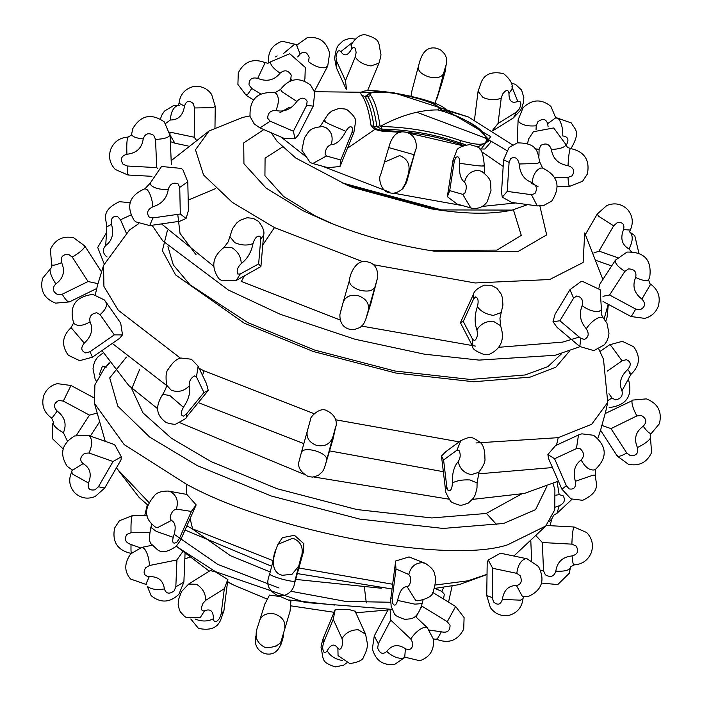 <?xml version="1.0" encoding="UTF-8"?>
<svg xmlns="http://www.w3.org/2000/svg" width="702" height="702" viewBox="0 0 702 702"><rect width="100%" height="100%" fill="white"/><g stroke="black" fill="none" stroke-linecap="round" stroke-linejoin="round"><path stroke-width="1.05" d="M598.815 349.105L603.483 359.187L607.748 402.378L591.716 424.254L558.204 437.662L476.026 442.962M478.176 473.876L552.474 467.558M597.841 438.215L598.446 436.618L597.867 438.241M498.85 347.297L562.732 342.093L579.264 337.074M604.168 318.875L608.178 304.256M545.779 525.991L507.651 544.805C448.034 564.671 271.305 531.317 186.311 484.152L124.184 444.612L94.454 403.369M584.713 232.95L583.116 262.504L549.684 279.519L475.078 282.967L373.174 264.654M435.047 585.056L467.822 580.835L487.03 574.333M496.858 524.877L486.425 513.408M482.23 206.441L515.584 202.957M294.963 138.803L284.512 138.531L259.968 127.913L270.191 121.2L293.401 131.239L294.963 138.803L298.569 134.758L313.259 106.099L306.625 105.423L307.151 101.255C304.422 97.069 300.982 97.139 296.832 101.448C291.216 109.345 284.24 112.364 275.904 110.512C270.507 110.328 267.769 112.943 267.708 118.331L270.191 121.2M289.373 107.23L279.949 112.671M281.09 137.057L306.897 157.45M322.306 166.155L389.724 192.199M400.509 132.257L382.59 131.274L374.771 129.466L371.033 125.474C369.077 111.355 366.014 101.29 361.855 95.27C350.403 82.555 441.663 98.833 446.49 110.451L490.742 136.679L480.343 149.868M379.966 125.755L381.476 126.518C408.836 127.141 435.108 131.8 460.293 140.479C481.853 146.937 490.005 145.103 484.757 134.977C473.999 123.359 458.336 114.996 437.758 109.907C450.508 102.641 361.311 83.67 370.788 95.56C374.938 101.597 378.001 111.662 379.966 125.755L376.869 126.711L381.791 129.089C408.985 129.712 435.091 134.345 460.117 142.971L465.786 144.77M186.074 218.48L179.703 221.288L149.71 225.588L152.878 217.927L180.309 213.996L186.074 218.48L188.417 210.495L187.803 181.809L179.738 187.39L178.097 183.898C173.333 182.046 170.059 183.827 168.296 189.25C166.962 198.183 161.82 204.028 152.869 206.8C147.595 209.371 146.314 212.767 149.017 216.962L152.878 217.927M161.504 223.894L213.715 266.26M362.916 261.749L274.464 227.58L232.248 202.351L203.545 174.956L195.481 149.789L209.143 130.923L171.174 160.688M595.261 475.096C595.673 483.792 601.579 490.979 582.695 500.315L570.928 498.868L561.916 489.206L548.648 458.792L547.867 454.527L555.536 445.603L578.501 434.977L576.421 448.613L554.562 458.731L566.338 485.731L569.225 488.925C574.104 489.75 576.149 487.206 575.359 481.282L592.663 475.324L595.261 475.096L595.498 469.401M459.196 441.856L335.749 419.805M314.092 413.689L203.94 370.796L198.789 368.173M198.113 366.146L206.432 383.555L208.257 390.426L203.957 392.558L196.472 376.904L194.428 375.939C190.698 378.132 188.952 381.484 189.207 385.986C183.863 391.268 177.869 392.664 171.235 390.18L166.672 385.187C165.479 376.579 166.023 371.253 168.304 369.199C172.701 362.171 177.036 358.459 181.3 358.073L191.374 359.231L198.113 366.146L196.472 376.904M198.28 402.623L303.913 443.638M329.536 450.877L443.339 471.7M600.719 429.65L605.177 413.548L632.054 400.737C631.563 403.904 633.169 408.968 636.854 415.926L610.986 428.624L626.772 453.044L630.449 455.73C636.398 455.87 638.723 453.141 637.434 447.543C644.48 444.05 648.806 440.9 650.429 438.101L650.166 434.828L659.441 423.675C662.232 411.653 657.879 403.387 646.384 398.868L632.563 400.105M477.097 482.994L476.991 488.065L475.359 494.55L473.455 498.166L468.216 503.167L462.004 505.15L459.547 505.142C453.378 503.316 450.263 501.79 450.21 500.579C446.174 493.725 444.603 490.154 445.507 489.873L441.479 456.037L445.779 451.702L460.845 440.645L456.941 450.175L443.594 459.968L446.858 487.285L448.069 490.54C450.675 491.461 452.114 488.934 452.395 482.976C456.695 480.589 462.548 479.58 469.945 479.94L477.097 482.994L479.045 471.955M264.873 604.089L269.507 595.085L280.396 596.586L290.891 601.105L290.066 611.17L282.23 637.46M342.041 638.644C345.524 632.739 350.921 629.782 358.239 629.773L365.602 634.248L367.444 644.006C367.497 647.709 366.251 651.921 363.689 656.66C363.101 659.985 358.476 662.293 349.833 663.574L338.066 655.668L337.881 648.323C340.259 650.456 341.865 648.569 342.708 642.672L342.041 638.644L333.239 619.322L335.223 609.468L349.017 609.538L355.001 611.223M392.146 609.38L305.054 602.465L215.54 571.682L177.773 547.349L209.293 571.182M210.6 570.603L215.953 572.112L227.825 579.554M366.286 602.895L364.303 586.486M282.458 575.28L292.023 574.297L282.441 575.28C269.866 572.735 272.938 555.089 276.123 548.964L277.904 544.348L282.423 537.653L294.454 535.301L303.817 543.673L303.589 551.167L295.489 580.089M422.174 603.597C416.795 620.691 411.311 618.401 404.905 619.41C391.979 614.82 395.709 615.206 391.418 607.107C391.268 609.713 390.321 596.016 390.909 597.753L395.656 561.003L409.047 556.932L425.614 563.487L422.437 562.688C415.286 562.89 410.74 566.812 408.792 574.482L396.007 568.989L392.242 598.385L392.444 602.799C394.287 606.537 396.007 605.747 397.613 600.429L414.847 604.141L422.174 603.597L422.981 600.315M522.972 598.736C521.972 607.256 517.4 612.767 509.248 615.285C501.403 616.602 495.121 614.048 490.391 607.625L486.74 595.621L487.188 562.714L488.25 560.012L499.903 553.509L501.447 553.413L527.088 558.792L525.219 558.818C520.594 560.696 517.795 565.54 516.821 573.358L492.655 568.287L492.26 597.56L493.576 601.93C497.692 605.589 500.614 604.755 502.342 599.429L520.551 600.166L522.972 598.736L523.692 596.472M168.173 491.049L186.829 494.419L196.165 504.887L181.195 538.706L179.396 538.504L191.392 511.433L176.342 509.099L173.561 510.31C170.068 514.741 169.366 518.111 171.463 520.41L157.283 527.772L155.195 526.921C146.42 520.121 141.444 511.003 154.545 495.542C156.721 492.611 161.267 491.11 168.173 491.049L171.06 491.979C176.886 495.823 178.641 501.526 176.342 509.099M186.846 525.947L192.602 528.887L273.034 560.661M298.877 567.988L392.637 584.231M116.558 467.602L117.278 469.041L149.228 502.816M121.332 456.8L121.007 459.933L104.703 488.03L98.403 486.767L113.057 461.504L121.332 456.8L115.005 445.243L113.864 444.384L88.347 435.372L89.812 436.337C92.471 440.259 92.199 445.814 89.005 453.009L84.819 453.264C80.01 456.8 79.431 460.249 83.09 463.618C90.154 467.804 91.953 474.271 88.487 483.011C87.294 488.478 89.461 490.751 94.989 489.803L98.403 486.767M227.869 579.273L224.324 588.688L205.739 600.298L202.957 603.36C200.64 608.845 201.167 611.328 204.554 610.81L200.43 617.312L186.469 617.602L184.591 616.47L180.388 611.898L179.352 609.81L178.168 604.545L178.431 599.885L181.502 591.619L188.627 584.09L196.481 584.275C202.562 588.048 205.642 593.392 205.739 600.298M256.8 639.303L256.239 635.301C254.852 637.319 253.062 649.21 264.821 653.606C273.411 655.765 279.291 651.158 282.467 639.794L283.783 634.994M346.7 662.942L343.559 665.189L335.363 666.9C320.867 662.188 323.841 659.792 321.156 648.034C320.77 647.586 321.393 644.559 323.008 638.934L335.223 609.468M410.758 638.995C414.873 632.879 419.41 628.974 424.368 627.29L427.325 627.72L433.309 638.934C434.529 649.85 430.045 657.116 419.831 660.74L404.738 657.142L405.396 648.718C410.117 650.763 412.6 648.85 412.837 642.979L410.758 638.995L390.76 620.094L390.145 609.898M182.818 551.579L176.922 559.942L149.482 565.496L145.586 567.795C142.787 572.946 144.015 575.903 149.254 576.667L145.832 584.362L146.428 584.204M536.275 536.021L542.339 542.532L543.523 570.779L545.366 574.806C550.561 577.772 554.045 576.579 555.835 571.217C563.767 571.542 568.594 570.498 570.305 568.111L570.533 566.944L573.885 564.934C582.239 564.399 588.065 560.266 591.356 552.518C593.699 544.901 592.128 538.232 586.653 532.52L574.052 527L573.595 527.65C572.692 530.896 572.112 536.398 571.867 544.147L542.339 542.532M488.25 560.012L492.655 568.287M395.463 562.153L396.007 568.989M76.457 435.249L89.47 415.136L96.657 413.188M196.165 504.887L191.392 511.433M601.491 425.28L610.986 428.624M547.867 454.527L554.562 458.731M441.479 456.037L443.594 459.968M325.535 464.391L333.073 438.925L335.556 427.062L325.43 464.724M114.294 334.88L122.517 334.88L119.577 338.364L92.436 357.195L89.996 351.737L114.294 334.88L100.079 314.619L96.718 312.75C91.19 313.715 88.97 316.742 90.067 321.814C93.366 329.387 91.435 336.495 84.275 343.138C80.537 347.788 81.046 351.053 85.802 352.93L89.996 351.737M90.067 321.814C83.222 325.842 77.948 326.483 74.228 323.745L73.649 322.973C68.928 306.177 75.325 296.656 92.857 294.401L104.168 299.824L105.783 301.799L120.683 323.052L122.517 334.88M96.823 288.461L69.437 301.904L55.616 303.141C44.121 298.622 39.768 290.347 42.559 278.325L50.123 269.235C49.693 272.367 51.588 277.264 55.827 283.933C51.887 288.066 52.51 291.62 57.687 294.612L62.197 294.226L88.066 281.528L97.999 283.643L97.008 287.39M180.589 358.274L118.234 310.223L103.914 286.407L103.554 265.391L97.999 283.643M103.554 265.391L129.51 229.966L138.619 223.719M112.302 343.418L166.506 385.398M260.916 266.567L258.643 263.917L260.732 239.136L259.977 236.249C257.011 235.626 254.694 238.066 253.027 243.55C247.508 245.77 241.418 245.472 234.766 242.664L229.887 236.635L228.132 241.953L223.929 247.508L231.818 247.674C237.908 251.439 241.049 256.748 241.242 263.592C237.53 267.234 236.363 270.709 237.759 274.008L240.216 274.008L236.328 280.388L260.916 266.567L263.61 235.126L260.732 239.136M169.779 132.099L194.2 137.232L196.156 139.856M151.93 176.316L127.948 175.009L115.347 169.489C109.872 163.768 108.301 157.108 110.644 149.491C113.935 141.743 119.761 137.601 128.115 137.074L127.624 137.724C126.79 140.97 126.562 146.472 126.939 154.238C121.297 155.853 119.989 159.17 122.999 164.18L127.185 166.005L156.713 167.62L157.897 168.752M370.735 304.01L365.637 319.735L370.735 304.01L377.386 278.361L365.786 319.226M460.407 322.692L463.25 321.472L472.665 339.399L474.561 340.628C477.237 338.469 478.009 334.889 476.895 329.879C480.422 324.078 485.854 321.183 493.173 321.191L500.552 325.693L499.938 318.313L501.219 312.574L493.304 315.391C486.003 314.277 480.712 311.372 477.421 306.677C478.782 301.097 478.159 297.841 475.552 296.893L473.578 299.008L473.332 294.577L460.407 322.692L472.718 346.516L472.665 339.399M553 321.7L559.898 320.779L580.694 338.276L584.371 339.435C588.706 337.214 589.329 333.634 586.231 328.703C590.461 322.692 595.059 318.848 600.017 317.164L602.983 317.602L601.123 313.917L601.438 309.775L598.999 311.407C593.839 311.995 588.223 310.082 582.16 305.668C583.388 300.096 581.563 296.885 576.684 296.025L573.595 298.183L569.971 289.645L555.089 314.206L553 321.7L557.011 327.325L579.843 346.534L580.694 338.276M598.999 288.101L599.324 284.977L615.206 260.503C615.022 263.39 618.243 267.023 624.859 271.402L609.582 295.015L635.731 309.064L640.25 309.679C645.366 306.958 645.91 303.431 641.891 299.096L650.324 284.758L648.534 279.852L649.745 277.123C651.947 260.012 644.366 251.667 627.009 252.079L615.347 260.214M602.957 296.288L609.582 295.015M593.813 253.018L598.99 251.097L617.391 257.599M244.322 276.009L241.383 281.441L340.207 320.024M361.618 326.079L475.491 346.104M441.058 110.565L437.758 109.907L441.04 110.53L440.593 109.617L441.04 110.53M381.476 126.518L382.239 130.651M477.386 147.095L488.706 141.251L482.923 132.424C476.728 125.105 462.618 117.76 440.602 110.389L440.575 110.381M437.153 106.169L443.673 111.293M440.68 109.775L440.821 110.038C439.066 108.099 441.251 104.668 409.477 96.113C370.7 88.645 372.42 92.629 367.892 94.261L367.725 96.604C371.858 102.606 374.894 112.61 376.851 126.614L374.965 126.992L373.92 126.474C371.972 112.504 368.936 102.518 364.812 96.525L372.35 92.383M375.359 128.659L373.92 126.474M477.263 127.597L491.04 141.927L484.898 149.017L479.554 148.973M446.77 112.285L446.49 110.451L468.453 116.988L393.418 92.62L314.522 91.716M440.593 109.617L443.304 110.547L446.49 110.451M537.995 186.521L531.695 183.485M537.276 205.914L511.661 202.422L502.29 197.122L507.23 191.392L531.467 194.7L534.959 193.515C537.583 188.838 536.609 185.188 532.046 182.564C533.151 174.78 536.021 169.945 540.654 168.076L542.611 168.068C558.002 175.623 561.038 186.627 551.719 201.079L543.488 205.633L537.276 205.914L531.467 194.7M502.29 197.122L501.518 192.339L503.606 159.784L509.09 162.381L507.23 191.392M470.796 207.968L457.063 204.036L447.367 196.692L449.71 190.619L462.75 194.349L464.829 193.208C466.848 188.557 466.751 184.88 464.54 182.169C466.549 174.535 471.139 170.621 478.299 170.428L481.844 171.393C493.067 180.651 490.066 181.564 491.023 190.4L487.241 201.702C483.906 206.423 479.317 208.678 473.481 208.459L470.796 207.968L462.75 194.349M405.458 183.529L406.458 182.783L415.514 150.079L405.458 183.529L402.009 189.347L403.352 188.039M414.47 153.992L406.546 182.467L403.045 188.329M352.544 42.366L340.821 51.623C338.443 49.491 336.837 51.369 335.995 57.266L336.67 61.302L345.472 80.625L346.507 89.207M411.934 90.83L410.986 96.13M435.073 103.027L443.559 77.571L445.375 68.191M345.832 131.283C341.391 139.988 336.521 144.445 331.204 144.665C327.667 145.753 325.623 148.833 325.079 153.896L326.448 156.002L340.803 159.977L340.022 166.497L353.861 132.546L351.913 132.713L352.641 128.685C351.237 125.404 348.964 126.272 345.832 131.283L329.44 124.184C323.701 121.227 322.385 120.191 325.482 121.069M340.022 166.497L327.904 167.699L312.776 163.513L326.448 156.002M492.339 130.59L498.025 123.534L516.611 111.925L519.383 108.854C521.709 103.378 521.182 100.895 517.795 101.404L511.863 86.785M382.59 131.274L381.993 130.651L382.59 131.274M371.033 125.474L373.938 126.606L376.869 126.711M462.916 145.753L408.529 133.09M392.857 193.068L462.741 205.66M370.788 95.56L365.874 97.087L364.812 96.525M460.064 144.366L460.293 140.479M503.176 166.471L481.651 151.702M215.575 188.601L188.197 200.114M177.755 214.364L180.028 233.433L196.148 254.879M353.097 187.566L431.897 208.977L438.223 209.907L347.174 185.17L353.097 187.566M167.357 230.642L162.373 250.684L175.605 274.921L244.217 323.166L313.11 351.456L395.84 373.034L473.71 381.765L530.133 377.123L555.887 367.164L569.48 351.132M342.216 182.906L443.638 210.468M126.421 357.081L109.714 377.913L117.787 406.151L149.737 437.118L197.385 465.68L271.165 495.981L359.766 519.094L443.155 528.439L503.588 523.473L535.565 509.652L546.867 486.468M263.803 129.572L243.734 142.918L243.936 163.698L265.997 188.013L302.974 210.714L329.747 222.771C363.478 236.249 398.306 245.709 434.222 251.158L518.357 251.369L546.674 234.88L539.891 206.072M416.795 112.25L484.073 137.522L488.013 139.54M490.628 140.926L506.66 150.439M325.307 167.681L326.026 166.988M347.455 148.262L374.771 129.466M502.737 93.884L501.237 98.096C495.691 100.456 489.592 100.228 482.941 97.438L478.071 91.348L481.282 82.143C484.652 73.973 492.076 71.139 503.562 73.64C510.644 79.528 513.408 84.74 511.846 89.268L508.968 93.463C508.318 89.329 506.239 89.47 502.737 93.884M445.077 71.297C443.69 75.404 443.892 73.956 445.691 66.944C446.569 63.391 446.244 64.189 444.717 69.366L443.524 73.692C441.409 77.51 436.486 78.563 428.746 76.851C421.288 74.28 417.813 70.867 418.322 66.602L419.515 62.276M445.691 66.944L446.586 63.013L446.174 57.248L444.638 53.914L441.031 50.202L437.179 48.403C428.589 46.244 422.709 50.842 419.533 62.215L418.322 66.602M351.491 49.166L351.316 44.568C356.423 36.767 361.53 33.617 366.637 35.109C381.133 39.821 378.159 42.208 380.844 53.966C381.23 54.414 380.607 57.45 378.992 63.075L371.042 65.953C363.75 64.83 358.485 61.855 355.247 57.029L356.107 52.641C355.528 47.069 353.992 45.911 351.491 49.166C347.806 55.818 344.243 56.634 340.821 51.623M277.158 55.888L275.544 56.897M268.69 63.083L268.69 63.066C267.471 52.159 271.955 44.884 282.169 41.26L297.025 44.674L294.331 44.454L283.266 53.738M300.105 54.045L296.63 45.27L307.441 37.531C319.208 36.407 326.597 41.672 329.624 53.308L327.72 66.067L325.289 67.682C320.138 68.252 314.557 66.269 308.555 61.732L309.152 57.353C306.906 51.843 303.887 50.746 300.105 54.045L297.683 56.923M253.457 99.868L246.384 95.533L237.908 84.451L238.276 72.885C244.164 61.469 253.115 58.047 265.145 62.627L257.695 78.352C251.86 77.027 248.964 79.203 249.017 84.898L251.764 88.452C247.797 94.463 246.042 96.569 246.499 94.779M292.471 80.309L290.76 79.44L291.233 75.14C288.197 70.147 284.485 69.489 280.098 73.183C274.201 80.344 266.734 82.073 257.695 78.352M259.968 127.913L254.221 123.903L250.07 116.541C249.298 99.131 257.59 91.207 274.956 92.769L276.491 93.77C279.168 97.692 278.966 103.273 275.904 110.512M402.009 189.347C397.156 192.962 392.918 194.042 389.303 192.594C381.063 192.085 378.22 177.939 380.458 175.351L384.529 162.118L399.649 155.581C407.028 158.52 410.073 163.873 408.775 171.639M414.487 153.922L415.619 149.71C416.47 149.965 418.567 136.127 406.774 132.459C398.06 129.993 392.049 135.038 388.75 147.595L413.952 154.677M464.54 182.169C460.521 179.326 458.897 173.043 459.652 163.303C459.643 157.406 458.301 155.519 455.633 157.652L454.255 161.504L452.966 160.512L456.511 151.228C456.695 148.271 461.284 146.016 470.27 144.463C476.342 148.087 482.555 142.208 484.301 165.874L484.582 173.104M532.046 182.564C524.21 179.87 519.928 173.684 519.19 164.005C517.892 158.152 515.075 156.327 510.731 158.52L509.09 162.381M554.712 177.448L568.006 177.413L572.156 175.798C575.07 170.937 573.683 167.559 568.006 165.646C568.418 157.906 569.085 152.413 570.006 149.166L570.454 148.517L567.567 147.402L565.856 145.13C564.145 147.604 559.318 149.061 551.395 149.5C549.499 144.042 545.981 142.664 540.847 145.358L539.092 149.298L534.88 148.833M566.461 144.814C569.261 139.654 568.032 136.697 562.793 135.942C562.907 128.44 561.477 122.71 558.494 118.761L555.326 117.62M537.925 121.7L536.214 125.772C528.615 126.483 522.911 125.289 519.111 122.201L518.111 119.937L523.069 107.757C532.081 99.184 541.365 98.728 550.912 106.379L555.712 117.822L547.657 123.684C545.989 118.849 542.751 118.19 537.925 121.7M380.449 126.281C400.93 115.295 420.033 109.837 437.758 109.907M282.52 146.955L265.084 158.143L264.926 175.737L283.52 196.411L314.952 215.751L333.845 224.403M429.861 250.491L496.972 250.105L521.288 235.416L513.416 209.775M262.776 244.945L274.464 227.58M631.273 251.579L628.948 248.991C632.651 241.997 633.195 236.556 630.589 232.652L629.791 232.002M617.058 222.806L613.645 225.842L598.402 216.119L597.297 213.97L606.835 205.493C614.54 202.457 621.419 203.747 627.465 209.371C632.721 215.663 633.66 222.56 630.291 230.063L623.56 229.598C624.754 224.122 622.586 221.858 617.058 222.806M641.891 299.096C634.178 293.182 632.098 285.968 635.643 277.457C636.819 271.928 634.433 269.077 628.483 268.91L624.859 271.402M340.251 312.943L343.173 302.308C345.56 296.446 350.631 294.261 358.397 295.753C365.83 298.534 369.155 303.08 368.366 309.398M349.447 280.396L343.173 302.308L349.447 280.396C349.842 273.394 356.853 257.818 368.331 262.1C374.649 263.706 377.781 268.559 377.746 276.649L376.816 280.747M376.939 280.256L370.709 304.124M149.71 225.588L135.758 221.841L134.082 220.288C125.719 205.914 129.361 195.384 145.007 188.715L147.35 189.83C150.412 193.77 152.255 199.421 152.869 206.8M128.115 137.074L131.467 135.065L132.704 128.764C140.725 115.207 151.246 112.908 164.286 121.885L169.998 135.267C168.287 137.724 163.461 139.093 155.528 139.382L153.685 135.346C148.491 132.38 145.007 133.573 143.217 138.943C141.971 148.096 136.539 153.194 126.939 154.238M178.519 105.221L177.922 105.318C173.359 107.195 170.849 112.092 170.393 119.989L165.681 123.394M184.503 106.09L179.028 103.273C180.028 94.752 184.6 89.242 192.752 86.723C200.596 85.407 206.879 87.961 211.609 94.384L215.26 106.379L212.846 107.66L194.594 107.959L193.269 103.589C189.154 99.93 186.232 100.763 184.503 106.09C183.029 115.391 178.326 120.024 170.393 119.989M167.962 246.63L173.306 264.944L190.066 284.854L247.78 322.613L314.619 350.061L394.875 370.998L470.419 379.466L525.157 374.965L547.902 366.637L561.688 353.606M558.204 437.662L556.484 445.27M202.536 375.412L203.94 370.796M189.207 385.986C190.681 392.304 188.75 399.412 183.415 407.309C180.519 412.53 180.554 415.47 183.512 416.119L186.39 414.013L186.346 417.207L208.248 390.435M104.133 263.768L97.71 247.429L106.528 232.581L105.695 245.56C102.264 249.359 102.597 253.106 106.704 256.783L107.09 256.958M130.669 215.066L120.507 219.787L117.62 216.593C112.741 215.768 110.697 218.313 111.486 224.236C114.128 233.634 112.197 240.742 105.695 245.56M50.588 268.62L51.834 267.181L50.404 249.438C55.116 239.496 62.855 235.6 73.622 237.75L84.749 245.928L84.749 246.779C83.161 249.631 79.001 253.08 72.28 257.107L68.603 254.422C62.654 254.282 60.328 257.011 61.618 262.609C65.347 271.314 63.417 278.422 55.827 283.933M92.436 357.195L79.624 360.67L68.313 355.256C61.206 345.358 62.127 336.144 71.078 327.606L84.275 343.138M105.405 301.342C107.775 305.045 106.002 309.468 100.079 314.619M333.073 438.925L324.35 468.155L322.578 471.604L318.217 475.491L312.723 477.088L308.353 476.623C300.377 472.06 297.306 466.83 299.14 460.933L301.483 452.158C302.939 449.385 307.494 448.911 315.163 450.728C322.692 453.185 326.535 456.019 326.684 459.248M452.395 482.976C452.07 473.481 454.001 466.374 458.187 461.653C460.556 457.888 460.819 454.124 458.985 450.359L456.941 450.175M575.359 481.282C572.718 471.884 574.648 464.777 581.159 459.959C584.591 456.16 584.248 452.413 580.142 448.736L576.421 448.613M637.434 447.543C633.704 438.847 635.635 431.739 643.225 426.219C647.165 422.095 646.542 418.532 641.365 415.54L636.854 415.926M608.941 393.682L611.96 397.99L615.329 399.859C620.858 398.894 623.078 395.867 621.981 390.795L628.378 379.089M621.981 390.795C618.673 383.222 620.612 376.114 627.772 369.471C631.51 364.821 631.001 361.556 626.245 359.67L622.051 360.872L611.398 346.183L609.564 344.814L622.376 341.33L633.687 346.753C640.794 356.642 639.873 365.865 630.923 374.394L628.351 379.036C633.072 395.823 626.675 405.344 609.143 407.599M139.593 369.533L131.73 388.794L142.971 412.855L171.393 438.241L210.898 461.53L277.211 488.759L356.862 509.538L431.818 517.944L486.135 513.478L521.279 494.129M171.463 520.41C175.728 522.683 176.307 528.308 173.219 537.311C171.92 542.716 173.14 544.331 176.869 542.155L179.396 538.504M106.151 367.243L102.474 366.084L99.228 374.842M109.152 362.715L107.494 364.996M53.37 422.385L53.238 422.657C53.089 425.491 56.485 428.834 63.408 432.695L67.41 441.172M63.145 448.947L52.834 439.04L52.255 424.885L53.466 422.148L51.579 418.015C43.77 412.355 41.172 404.878 43.787 395.568C46.306 389.277 50.816 385.31 57.327 383.643L70.99 385.486L63.32 401.088L58.801 400.473C53.685 403.194 53.141 406.73 57.16 411.056C64.874 416.97 66.953 424.183 63.408 432.695M104.703 488.03L95.165 496.516C87.46 499.552 80.581 498.253 74.535 492.637C69.279 486.346 68.34 479.448 71.709 471.946L72.754 474.201L88.487 483.011M294.893 581.045L303.483 551.526L301.246 556.326L294.893 581.045C293.629 581.712 289.18 581.028 281.528 578.983C273.982 576.754 270.033 575.078 269.691 573.955L273.069 560.942M277.904 544.348L292.813 538.223C300.184 541.163 303.22 546.525 301.921 554.317M397.613 600.429C399.552 591.11 402.72 586.539 407.116 586.705C409.854 585.758 410.933 582.502 410.363 576.921L408.792 574.482M502.342 599.429C503.817 590.128 508.52 585.494 516.453 585.529C521.165 584.512 522.402 581.247 520.173 575.728L516.821 573.358M555.835 571.217C557.081 562.056 562.513 556.958 572.112 555.914C577.755 554.299 579.062 550.991 576.052 545.981L571.867 544.147M548.999 521.955L551.79 518.857L553.702 515.198L556.993 513.294L571.946 499.341M555.387 507.098L559.178 505.809C564.452 503.229 565.733 499.842 563.022 495.638L559.169 494.682L557.081 481.8M191.479 528.325L230.414 555.677L270.235 571.981M295.682 579.404L381.291 588.241M413.575 558.88L413.311 558.38M204.554 610.81C210.46 608.423 213.408 611.073 213.382 618.752C214.031 622.893 216.102 622.753 219.612 618.33L221.112 614.127L223.929 610.661L227.878 579.404M282.125 637.793C283.511 633.687 283.301 635.143 281.511 642.146C280.633 645.708 280.958 644.901 282.485 639.733L283.678 635.407M323.008 638.934L323.455 642.918L322.595 647.305C323.174 652.869 324.719 654.027 327.211 650.78C330.905 644.129 334.459 643.304 337.881 648.323M404.975 657.335L394.559 664.478C382.792 665.593 375.403 660.336 372.376 648.692L374.28 635.942L378.299 643.787L377.694 648.165C379.949 653.676 382.967 654.773 386.741 651.474C391.935 644.769 398.148 643.848 405.396 648.718M437.021 638.644C436.504 640.408 437.943 638.127 441.356 631.8C447.192 633.134 450.087 630.949 450.043 625.263L447.297 621.709L422.016 606.203L421.068 607.906M443.48 599.025L444.34 594.269L441.856 591.409L434.968 588.425M131.546 553.492C117.559 550.491 111.925 541.997 114.628 528.001L119.401 520.744L132.485 515.575L131.994 516.224C131.142 519.48 130.826 524.982 131.046 532.748L126.895 534.362C123.982 539.215 125.368 542.602 131.046 544.506C130.818 551.728 131.134 554.51 131.994 552.843M149.254 576.667C158.178 576.342 163.224 580.431 164.391 588.925C166.049 593.76 169.296 594.418 174.122 590.9L175.833 586.837L183.889 582.063L185.074 552.957M227.597 581.625L233.547 585.02L266.927 598.973M186.311 484.152L186.829 494.419M190.11 518.576L192.602 528.887M221.112 614.127L224.324 588.688M284.749 627.825C285.556 621.419 282.257 616.821 274.824 614.031C267.058 612.548 261.96 614.785 259.547 620.735L265.11 603.308M333.239 619.322L323.455 642.918M390.76 620.094L378.299 643.787M447.297 621.709L455.616 606.475L432.59 592.348M417.716 613.899L415.979 616.997M441.856 591.409L443.708 587.425M149.447 532.686L131.046 532.748M145.832 584.362L130.572 579.01C124.122 571.525 124.175 563.144 130.739 553.852L141.857 547.367L144.208 548.473C147.253 552.421 149.008 558.09 149.482 565.496M175.833 586.837L176.922 559.942M213.382 618.752C207.792 621.647 201.667 621.726 195.007 618.988M281.511 642.146L275.456 646.603M342.646 660.521C335.38 659.345 330.238 656.098 327.211 650.78M404.914 657.291L403.001 658.248C397.885 658.766 392.462 656.502 386.741 651.474M429.466 630.115L441.356 631.8M131.046 544.506L140.216 547.771M164.391 588.925C156.783 590.207 151.088 589.338 147.288 586.31L151.088 595.629C160.635 603.281 169.919 602.816 178.931 594.252L183.889 582.063M174.236 534.319L217.927 564.487L279.089 588.03M290.918 591.277L345.77 601.438L390.716 602.255M559.178 505.809L556.993 513.294M572.112 555.914C572.683 563.162 573.437 565.952 574.376 564.285M516.453 585.529L522.578 596.779L528.369 596.446C541.997 590.224 545.375 580.247 538.513 566.523L527.088 558.792M407.116 586.705L415.724 600.473L417.787 600.807C428.246 598.841 433.503 595.34 433.555 590.321C435.714 583.23 436.091 578.018 434.687 574.675C434.678 571.288 431.651 567.567 425.614 563.487M292.023 574.297L298.587 566.216M88.347 435.372L74.596 435.951C61.732 443.796 59.275 453.931 67.225 466.365L72.596 470.208L83.09 463.618M51.676 417.242C51.237 419.05 53.062 416.988 57.16 411.056M173.219 537.311L156.318 531.414L150.869 527.386L151.746 524.508M559.169 494.682L555.844 495.156M540.733 570.691L543.523 570.779M486.74 595.621L492.26 597.56M390.909 597.753L392.242 598.385M273.394 559.134L276.044 549.236M113.057 461.504L89.005 453.009M89.47 415.136L63.32 401.088M627.772 369.471C631.352 374.412 631.835 375.57 629.22 372.929M643.225 426.219C647.648 432.371 650.535 434.556 651.877 432.774M581.159 459.959C584.88 466.953 589.197 470.296 594.111 469.989L595.366 469.489C607.704 457.572 607.116 446.174 593.594 435.275L581.826 433.836L578.501 434.977M458.187 461.653C459.871 468.91 464.268 473.227 471.393 474.613L478.685 472.332C483.397 466.286 485.477 461.662 484.915 458.45C484.95 450.219 483.353 444.857 480.142 442.383C474.859 438.618 471.744 437.092 470.805 437.82C469.998 436.951 466.681 437.89 460.845 440.645M307.274 430.835C306.107 437.706 309.222 442.558 316.611 445.401C324.421 446.832 329.703 444.34 332.476 437.925M51.571 263.908C51.413 266.023 54.765 265.593 61.618 262.609M106.634 232.52L106.739 226.913L111.486 224.236M183.415 407.309L169.787 395.507L162.75 394.366C165.567 389.584 166.83 386.337 166.523 384.652M622.051 360.872L607.195 371.174M608.116 400.403L611.96 397.99M617.251 455.229C617.067 457.283 620.235 456.554 626.772 453.044M561.916 489.206L566.338 485.731M445.507 489.873L446.858 487.285M333.011 439.092L335.617 427.272M62.197 294.226C66.076 300.667 68.656 303.018 69.946 301.263M88.066 281.528L72.28 257.107M126.149 232.722L120.507 219.787M186.39 414.013L203.957 392.558M253.027 243.55C251.316 252.229 247.394 258.906 241.242 263.592M131.695 133.898C131.634 136.416 135.477 138.101 143.217 138.943M145.007 188.715L150.21 183.152L151.211 185.442C155.002 188.548 160.705 189.812 168.296 189.25M349.508 280.203C349.026 284.336 352.518 287.68 359.986 290.224C367.716 291.953 372.622 290.97 374.701 287.285M476.895 329.879C474.385 322.762 474.561 315.022 477.421 306.677M586.231 328.703C580.185 321.718 578.825 314.04 582.16 305.668M635.643 277.457C642.76 280.8 647.13 281.432 648.762 279.352M628.948 248.991C621.893 244.805 620.094 238.338 623.56 229.598M240.216 274.008L258.643 263.917M170.024 132.16L169.981 133.459M170.042 135.109L174.912 143.217L188.127 145.99M194.2 137.232L194.594 107.959M127.185 166.005C127.123 173.236 127.527 176.018 128.405 174.359M156.713 167.62L155.528 139.382M180.309 213.996L179.738 187.39M473.578 299.008L463.25 321.472M573.595 298.183L559.898 320.779M631.159 315.786C630.659 317.558 632.186 315.312 635.731 309.064M613.645 225.842L598.99 251.097M511.547 210.091L438.223 209.907C468.304 214.268 493.023 214.303 512.363 210.03L527.65 204.598M548.095 126.65L547.657 123.684M568.006 165.646C558.38 164.11 552.843 158.722 551.395 149.5M519.19 164.005L537.442 163.434L539.856 162.197L542.628 168.068M459.652 163.303L477.079 165.707C483.739 166.242 485.696 166.128 482.95 165.365M274.956 92.769L280.607 89.382L281.721 91.506L296.832 101.448M265.145 62.627L267.629 63.215L270.577 62.066C270.393 64.97 273.561 68.673 280.098 73.183M444.55 71.516L445.823 66.436M331.204 144.665C333.424 137.083 331.616 131.371 325.789 127.527L322.543 126.553C308.52 128.036 309.529 131.099 304.457 137.776L301.878 150.149L310.126 162.487L312.776 163.513M517.795 101.404C511.89 103.791 508.941 101.149 508.968 93.463M536.214 125.772L536.056 129.633M539.092 149.298L538.943 156.204M570.006 185.776C569.085 187.443 568.418 184.652 568.006 177.413M454.255 161.504L449.71 190.619M293.401 131.239L306.625 105.423M251.764 88.452L260.67 93.91M289.707 81.309L290.76 79.44M336.67 61.302L336.398 67.761L346.174 89.207M345.472 80.625L355.247 57.029M443.524 73.692L437.127 97.92M445.884 66.234L445.296 71.139L442.453 81.265M340.803 159.977L351.913 132.713M501.237 98.096L498.025 123.534M511.231 83.029L515.531 84.407L521.604 90.093L523.832 97.508L523.587 101.974L521.823 107.81L520.498 110.389L513.373 117.918L516.611 111.925M381.607 129.089L381.993 130.651M461.407 145.244L460.328 143.041M367.69 96.551L364.777 96.472L361.855 95.27M289.075 599.982L334.705 605.054M558.388 481.124L524.289 493.462L472.551 499.394M608.327 304.335L607.098 317.164L605.8 321.086M580.019 346.683L555.098 355.291L479.08 360.1L424.377 354.177L355.01 339.25L280.3 314.303L228.308 289.996L162.741 240.856L152.044 225.254M553.088 483.766L554.913 489.794L554.773 509.749L545.735 526.044L513.873 556.019M249.912 115.918L242.831 117.383L209.143 130.923M487.03 574.508L459.169 584.626L434.222 588.495M353.861 132.546L355.493 122.218C356.493 119.384 353.747 115.268 347.253 109.881L345.217 109.047L339.04 108.406L331.827 111.021L328.273 113.987L323.736 120.753C321.27 124.982 319.752 127.062 319.191 126.974M355.3 39.066L349.71 38.426L343.497 40.409L338.267 45.411L336.381 48.964L334.556 58.003L336.398 67.761M270.735 61.758L289.759 53.721L305.291 67.436L304.914 79.001L304.159 80.791M280.607 89.382C289.391 78.185 299.385 76.746 310.591 85.082L314.742 92.445L313.259 106.099M539.856 162.197C537.39 153.334 538.908 142.857 517.348 142.883L509.117 147.438L503.606 159.784M557.256 186.469L569.515 186.425L582.599 181.265L587.372 174.008C590.075 160.012 584.441 151.518 570.454 148.517M565.935 144.594L553.685 127.948L533.362 131.748L528.58 139.005L527.553 143.638M570.901 148.552L571.261 148.157C581.212 130.756 574.534 129.545 571.428 122.99L556.168 117.646M638.855 253.062L634.775 235.644L629.404 231.8M603.018 301.483L631.01 316.523L644.673 318.366C651.184 316.699 655.694 312.723 658.213 306.441C660.828 297.13 658.23 289.645 650.421 283.994M579.843 346.534L593.866 350.631L604.413 344.805L606.8 341.312L608.485 336.758L608.985 333.204L606.923 323.104L602.983 317.602M601.438 309.775L600.184 289.733L582.353 281.318L580.984 281.572L569.971 289.645M472.718 346.516C472.13 348.815 476.105 351.553 484.643 354.729L489.145 354.413C507.16 346.095 502.106 330.66 500.552 325.693M501.219 312.574L502.922 304.966L502.421 297.859L501.219 294.164L496.955 288.329L491.189 285.284L484.266 285.17C477.579 288.11 473.929 291.242 473.332 294.577M365.637 319.735L363.583 324.096L360.091 327.501L353.983 329.642L349.298 329.203C342.927 327.422 339.786 322.578 339.882 314.654L343.296 301.886M150.21 183.152L161.539 166.479L181.318 168.427L182.994 169.981L187.803 181.809M179.422 105.23L173.631 105.563L164.444 111.118L161.881 114.979L160.416 118.963M263.61 235.126C264.724 231.827 263.039 227.255 258.555 221.411L253.308 218.375L247.13 217.734L239.917 220.349L236.53 223.139L232.546 228.633L229.887 236.635M223.929 247.508C219.638 251.044 206.774 261.302 218.831 278.641L222.051 280.844L236.328 280.388M598.446 436.618L600.552 430.238M607.748 402.378L605.264 413.504M162.75 394.366C153.624 408.739 157.924 416.339 166.216 422.613C172.244 424.306 175.597 424.692 176.299 423.771C183.985 419.831 187.337 417.646 186.346 417.207M301.518 452.018L310.644 419.059C309.205 418.62 319.147 406.37 326.649 410.591C340.172 416.988 335.389 428.474 335.802 426.544M600.482 430.142L617.251 456.081L628.378 464.259C639.145 466.409 646.884 462.513 651.596 452.571L650.438 437.267M150.869 527.386C148.921 537.127 149.149 542.743 151.562 544.243L157.573 549.815C161.767 553.088 167.752 552.053 175.535 546.709C174.842 548.411 182.353 538.013 181.195 538.706M269.673 573.99C267.655 580.054 264.426 588.232 277.43 595.366C289.698 597.928 294.542 586.275 294.191 584.547L295.489 580.106M541.584 583.046L557.765 584.591L569.296 573.244L570.384 567.699M550.07 525.684L551.79 518.857M190.768 618.98L198.438 628.36C209.924 630.861 217.348 628.027 220.718 619.866L223.929 610.661M281.967 638.32C281.265 644.339 275.825 647.472 265.654 647.709C252.667 641.54 255.888 631.203 258.459 624.376L259.679 620.296M455.616 606.475L464.092 617.558L463.724 629.115C457.836 640.54 448.885 643.962 436.855 639.373L433.309 638.925M452.097 586.091L448.543 602.132M147.332 504.72L144.744 515.54M392.225 609.573L355.826 612.793M334.055 612.293L291.014 605.879M109.512 363.25L104.826 367.585L94.893 384.871L94.463 403.439L105.239 441.339M227.553 581.914L233.547 585.02M188.627 584.09L210.688 570.305M365.602 634.248L355.001 610.986M427.325 627.72L415.233 616.303M387.899 610.064L374.28 635.942M132.485 515.575L147.087 515.531M141.857 547.367L152.246 545.261M189.558 557.142L184.819 559.082M404.738 657.142L404.273 656.853L404.914 656.835M71.709 471.946L72.183 469.77M103.185 352.904L97.587 357.195L95.2 360.696L93.515 365.251L93.015 368.804L95.077 378.904L96.2 380.923M546.235 525.473L574.052 527M531.633 560.415L530.826 541.321M70.99 385.486L93.673 397.674M90.347 436.074L99.122 422.525M71.078 327.606L73.613 322.902M130.054 202.667L119.305 201.693C100.421 211.03 106.327 218.208 106.739 226.913M600.017 351.43L609.564 344.814M84.749 245.928L101.518 271.867M95.27 294.787L97.201 286.635M179.028 103.273L178.308 105.528M629.65 231.976L630.291 230.063M170.367 141.593L174.912 143.217M215.26 106.379L214.97 127.492M170.077 134.749L171.332 164.435M585.442 234.407L597.297 213.97M611.653 265.926L596.761 260.67M602.878 279.484L584.722 232.967M384.143 162.952L388.75 147.595M296.63 45.27L297.086 45.174M351.316 44.568L350.965 45.218M375.263 128.589L382.151 130.572C409.52 131.177 435.802 135.828 461.003 144.551L463.662 145.437M517.181 142.927L518.111 119.937M447.464 195.814L452.966 160.512M327.72 66.067L314.101 91.944M367.945 89.716L378.992 63.075M411.784 91.383L418.269 66.804M442.321 81.713L436.89 98.701M474.447 120.086L478.071 91.348M513.373 117.918L492.707 130.826M512.442 144.858L468.453 116.988M176.272 545.998L177.773 547.349M271.27 132.81L277 141.225L295.753 158.02L347.174 185.17M392.023 588.987L297.315 573.587M271.753 566.303L185.021 530.054M148.148 505.396L139.215 497.516L117.278 469.041M449.043 499.192L313.803 476.974M303.457 474.034L179.624 422.604M157.889 408.897L128.773 385.538L101.983 350.57"/></g></svg>
